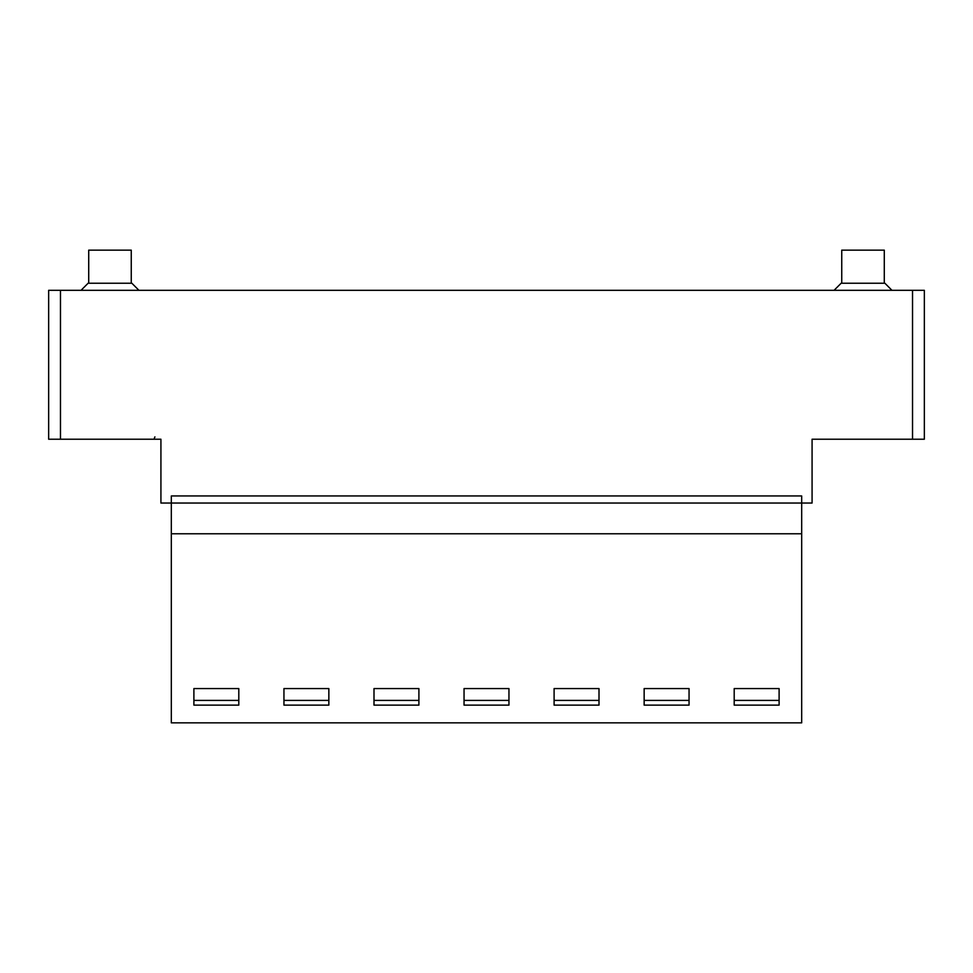 <?xml version="1.0" encoding="UTF-8"?>
<svg xmlns="http://www.w3.org/2000/svg" width="973" height="973" viewBox="0 0 973 973"><rect width="100%" height="100%" fill="white"/><g stroke="black" fill="none" stroke-linecap="round" stroke-linejoin="round"><path stroke-width="1.46" d="M834.068 290.319L841.159 283.228L884.883 283.228L891.973 290.319M884.287 283.228L884.287 250.146L841.742 250.146L841.742 283.228M81.027 290.319L88.117 283.228L131.842 283.228L138.932 290.319M131.258 283.228L131.258 250.146L88.713 250.146L88.713 283.228M238.799 700.402L238.799 705.133L193.895 705.133L193.895 688.58L238.799 688.58L238.799 700.402L193.895 700.402M328.85 700.402L328.85 705.133L283.946 705.133L283.946 688.58L328.85 688.58L328.85 700.402L283.946 700.402M418.901 700.402L418.901 705.133L373.997 705.133L373.997 688.58L418.901 688.58L418.901 700.402L373.997 700.402M508.952 700.402L508.952 705.133L464.048 705.133L464.048 688.58L508.952 688.58L508.952 700.402L464.048 700.402M599.003 700.402L599.003 705.133L554.099 705.133L554.099 688.58L599.003 688.58L599.003 700.402L554.099 700.402M689.054 700.402L689.054 705.133L644.15 705.133L644.15 688.58L689.054 688.58L689.054 700.402L644.15 700.402M779.105 700.402L779.105 705.133L734.201 705.133L734.201 688.58L779.105 688.58L779.105 700.402L734.201 700.402M912.528 290.319L912.528 439.224L924.35 439.224L924.35 290.319L48.65 290.319L48.65 439.224L160.922 439.224L160.922 503.041L171.321 503.041L171.321 722.854L801.679 722.854L801.679 533.776L171.321 533.776M283.946 705.133L283.946 688.58L328.85 688.58L328.85 705.133L283.946 705.133M464.048 705.133L464.048 688.58L508.952 688.58L508.952 705.133L464.048 705.133M644.15 705.133L644.15 688.58L689.054 688.58L689.054 705.133L644.15 705.133M734.201 705.133L734.201 688.58L779.105 688.58L779.105 705.133L734.201 705.133M554.099 705.133L554.099 688.58L599.003 688.58L599.003 705.133L554.099 705.133M373.997 705.133L373.997 688.58L418.901 688.58L418.901 705.133L373.997 705.133M193.895 705.133L193.895 688.58L238.799 688.58L238.799 705.133L193.895 705.133M912.528 439.224L812.078 439.224L812.078 503.041L801.679 503.041L801.679 495.95L171.321 495.95L171.321 503.041L801.679 503.041L801.679 533.776M60.472 439.224L60.472 290.319M154.889 436.865L154.306 438.434"/></g></svg>

